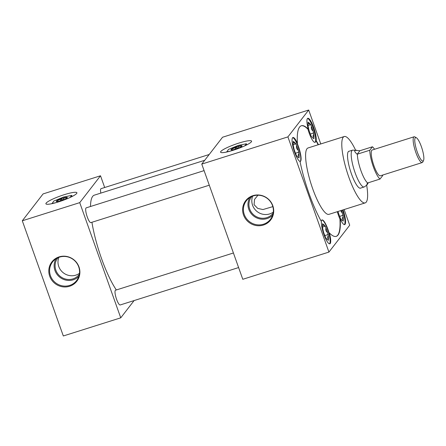 <?xml version="1.0" encoding="UTF-8"?>
<svg xmlns="http://www.w3.org/2000/svg" width="446" height="446" viewBox="0 0 446 446"><rect width="100%" height="100%" fill="white"/><g stroke="black" fill="none" stroke-linecap="round" stroke-linejoin="round"><path stroke-width="0.67" d="M238.844 143.094A16.424 2.503 -19.6 0 0 220.614 152.17A16.424 2.503 -19.6 0 0 233.33 150.224A16.424 2.503 -19.6 0 0 251.561 141.148A16.424 2.503 -19.6 0 0 238.844 143.094A16.424 2.503 -19.6 0 0 220.614 152.17A16.424 2.503 -19.6 0 0 233.33 150.224A16.424 2.503 -19.6 0 0 251.561 141.148A16.424 2.503 -19.6 0 0 238.844 143.094M64.163 194.712A16.424 2.503 -19.6 0 0 45.932 203.789A16.424 2.503 -19.6 0 0 58.643 201.848A16.424 2.503 -19.6 0 0 76.879 192.772A16.424 2.503 -19.6 0 0 64.163 194.712A16.457 2.509 -19.6 0 0 45.905 203.8A16.457 2.509 -19.6 0 0 58.643 201.854A16.424 2.503 -19.6 0 0 76.879 192.772A16.424 2.503 -19.6 0 0 64.163 194.712A16.424 2.503 -19.6 0 0 45.932 203.789A16.424 2.503 -19.6 0 0 58.643 201.848A16.457 2.509 -19.6 0 0 76.907 192.761A16.457 2.509 -19.6 0 0 64.168 194.707M243.527 214.983A15.772 15.17 -142.3 0 0 263.402 225.04A15.772 15.17 -142.3 0 0 272.813 205.729A15.772 15.17 -142.3 0 0 252.938 195.666A15.772 15.17 -142.3 0 0 243.527 214.983M244.28 214.515A15.209 14.623 -142.3 0 0 256.968 224.767A15.209 14.623 -142.3 0 0 271.302 218.1A15.209 14.623 -142.3 0 0 272.517 205.6A15.209 14.623 -142.3 0 0 247.374 199.591A15.209 14.623 -142.3 0 0 244.28 214.515M249.855 197.55A14.517 13.96 -142.3 0 0 248.796 209.308A14.517 13.96 -142.3 0 0 272.651 215.189M251.756 196.508A13.547 13.029 -142.3 0 0 251.561 196.758A13.547 13.029 -142.3 0 0 249.699 209.023A13.547 13.029 -142.3 0 0 260.302 218.044A13.547 13.029 -142.3 0 0 272.991 213.339A13.547 13.029 -142.3 0 0 273.181 213.082M252.687 196.129A13.547 13.029 -142.3 0 0 252.587 205.288A13.547 13.029 -142.3 0 0 273.314 212.09M257.944 195.214L254.555 199.401L254.069 204.681L257.732 208.41L262.973 209.553L272.84 206.626M49.701 276.202A15.772 15.17 -142.3 0 0 69.576 286.26A15.772 15.17 -142.3 0 0 78.992 266.948A15.772 15.17 -142.3 0 0 59.117 256.885A15.772 15.17 -142.3 0 0 49.701 276.202M50.459 275.734A15.209 14.623 -142.3 0 0 63.142 285.986A15.209 14.623 -142.3 0 0 77.476 279.319A15.209 14.623 -142.3 0 0 78.691 266.82A15.209 14.623 -142.3 0 0 53.553 260.81A15.209 14.623 -142.3 0 0 50.459 275.734M56.029 258.769A14.517 13.96 -142.3 0 0 54.969 270.527A14.517 13.96 -142.3 0 0 78.831 276.409M57.93 257.732A13.547 13.029 -142.3 0 0 57.735 257.978A13.547 13.029 -142.3 0 0 55.873 270.243A13.547 13.029 -142.3 0 0 66.476 279.263A13.547 13.029 -142.3 0 0 79.165 274.558A13.547 13.029 -142.3 0 0 79.355 274.301M58.861 257.348A13.547 13.029 -142.3 0 0 58.761 266.507A13.547 13.029 -142.3 0 0 79.494 273.309M308.27 129.195A12.555 2.866 -107.5 0 1 307.411 118.58A12.555 2.866 -107.5 0 1 307.79 118.296A12.555 2.866 -107.5 0 1 313.343 126.608A12.555 2.866 -107.5 0 1 316.186 140.518L315.902 140.613A12.555 2.866 72.5 0 1 315.45 142.051A12.555 2.866 72.5 0 1 315.071 142.335A12.555 2.866 72.5 0 1 307.98 129.29L308.27 129.195A57.997 13.241 72.5 0 0 301.345 125.75A57.997 13.241 72.5 0 0 299.584 127.06A57.997 13.241 72.5 0 0 297.415 143.222L297.131 143.317A12.555 2.866 72.5 0 1 300.593 161.257A12.555 2.866 72.5 0 1 300.214 161.541A12.555 2.866 72.5 0 1 300.041 161.569M314.921 142.363A12.555 2.866 72.5 0 0 315.166 142.146A12.555 2.866 72.5 0 0 313.633 129.279A12.555 2.866 72.5 0 0 307.528 118.452M321.215 221.205A12.555 2.866 72.5 0 1 321.594 220.235A12.555 2.866 72.5 0 1 321.979 219.95A12.555 2.866 72.5 0 1 329.064 233.002L329.354 232.912A12.555 2.866 72.5 0 1 330.207 243.527A12.555 2.866 72.5 0 1 329.828 243.811A12.555 2.866 72.5 0 1 324.281 235.499A12.555 2.866 72.5 0 1 321.432 221.59A57.997 13.241 72.5 0 1 300.013 161.43A12.555 2.866 -107.5 0 1 293.975 150.313A12.555 2.866 -107.5 0 1 292.554 137.781A12.555 2.866 -107.5 0 1 292.933 137.502A12.555 2.866 -107.5 0 1 297.415 143.222M300.063 161.569A12.555 2.866 72.5 0 0 300.309 161.346A12.555 2.866 72.5 0 0 298.781 148.485A12.555 2.866 72.5 0 0 292.671 137.658M329.354 232.912A57.997 13.241 72.5 0 0 336.278 236.352A57.997 13.241 72.5 0 0 340.203 218.886A12.555 2.866 72.5 0 0 344.686 224.606A12.555 2.866 72.5 0 0 345.065 224.327A12.555 2.866 72.5 0 0 343.007 209.899M344.379 224.633A12.555 2.866 72.5 0 0 344.49 224.505A12.555 2.866 72.5 0 0 342.433 210.083M329.522 243.834A12.555 2.866 72.5 0 0 329.633 243.711A12.555 2.866 72.5 0 0 328.005 230.532A12.555 2.866 72.5 0 0 321.839 220.017M233.42 252.982L115.536 290.218A7.733 1.767 72.5 0 0 115.302 290.391A7.733 1.767 72.5 0 0 116.367 298.697A7.733 1.767 72.5 0 0 120.191 304.964L238.61 267.561M209.191 154.5L101.064 188.652A7.733 1.767 72.5 0 0 100.829 188.825A7.733 1.767 72.5 0 0 100.829 193.107M204.09 170.623L86.206 207.853A7.733 1.767 72.5 0 0 85.972 208.031A7.733 1.767 72.5 0 0 87.042 216.338A7.733 1.767 72.5 0 0 90.867 222.604L209.28 185.201M355.601 150.157A34.799 7.944 72.5 0 0 344.223 136.537A34.799 7.944 72.5 0 0 343.169 137.318A34.799 7.944 72.5 0 0 347.969 174.704A34.799 7.944 72.5 0 0 365.185 202.897A34.799 7.944 72.5 0 0 366.238 202.116A34.799 7.944 72.5 0 0 366.673 185.213M344.223 136.537L308.041 147.966A34.799 7.944 72.5 0 0 306.987 148.747A34.799 7.944 72.5 0 0 311.793 186.133A34.799 7.944 72.5 0 0 329.003 214.325L365.185 202.897M204.703 160.298L94.318 195.164A54.161 12.365 72.5 0 0 92.673 196.379A54.161 12.365 72.5 0 0 90.505 206.498M91.926 222.264A54.161 12.365 72.5 0 0 116.334 289.967M349.229 151.205A19.362 4.421 72.5 0 0 348.872 151.255A19.362 4.421 72.5 0 0 348.281 151.69A19.362 4.421 72.5 0 0 350.957 172.49A19.362 4.421 72.5 0 0 360.535 188.179A19.362 4.421 72.5 0 0 360.853 188.017M307.98 129.29A57.997 13.241 72.5 0 0 301.201 125.8M318.143 144.772A57.997 13.241 72.5 0 0 315.902 140.613M318.433 144.682A57.997 13.241 72.5 0 0 316.186 140.518M104.682 187.51L100.506 175.78L79.728 202.64L120.749 317.831L134.101 300.571M320.769 143.946L308.688 110.028L222.548 137.234L201.765 164.095L242.786 279.291L328.931 252.079L349.709 225.219L344.128 209.548M336.133 236.397A57.997 13.241 72.5 0 0 339.919 218.975A12.555 2.866 72.5 0 1 337.321 211.699M120.749 317.831L63.321 335.972L22.3 220.781L43.078 193.921L100.506 175.78M79.728 202.64L22.3 220.781M308.688 110.028L287.91 136.889L201.765 164.095M287.91 136.889L328.931 252.079M340.203 218.886L339.919 218.975M322.553 225.057A8.095 1.851 72.5 0 0 322.648 228.19L323.378 231.468A8.095 1.851 72.5 0 0 324.967 235.928L325.652 237.852L326.299 238.426A8.095 1.851 72.5 0 0 327.726 239.753A8.095 1.851 72.5 0 0 327.788 239.758L328.429 240.333L328.39 238.978A8.095 1.851 72.5 0 0 328.289 235.85L327.565 232.572A8.095 1.851 72.5 0 0 325.976 228.112L325.29 226.183L324.643 225.609A8.095 1.851 72.5 0 0 323.155 224.282L322.508 223.702L322.553 225.057M324.643 225.609C323.094 225.503 322.597 225.057 323.155 224.282M322.508 227.059L325.29 226.183M327.565 232.572C325.976 231.413 325.446 229.924 325.976 228.112M324.816 235.583L328.25 234.496M328.39 238.978C327.303 238.27 327.269 237.227 328.289 235.85M337.962 211.493L338.235 212.263A8.095 1.851 72.5 0 0 339.824 216.723L340.51 218.651L341.151 219.226A8.095 1.851 72.5 0 0 342.584 220.553A8.095 1.851 72.5 0 0 342.645 220.553L343.286 221.127L343.247 219.772A8.095 1.851 72.5 0 0 343.147 216.645L342.422 213.366A8.095 1.851 72.5 0 0 341.446 210.395M293.223 142.698A8.095 1.851 72.5 0 0 293.323 145.825L294.048 149.103A8.095 1.851 72.5 0 0 295.637 153.563L296.322 155.492L296.969 156.067A8.095 1.851 72.5 0 0 298.396 157.393A8.095 1.851 72.5 0 0 298.458 157.393L299.104 157.968L299.06 156.618A8.095 1.851 72.5 0 0 298.965 153.485L298.235 150.207A8.095 1.851 72.5 0 0 296.646 145.747L295.96 143.818L295.319 143.244A8.095 1.851 72.5 0 0 293.825 141.917L293.184 141.343L293.223 142.698M308.08 123.492A8.095 1.851 72.5 0 0 308.18 126.619L308.905 129.898A8.095 1.851 72.5 0 0 310.494 134.357L311.18 136.286L311.826 136.861A8.095 1.851 72.5 0 0 313.254 138.188A8.095 1.851 72.5 0 0 313.315 138.188L313.962 138.767L313.917 137.413A8.095 1.851 72.5 0 0 313.822 134.279L313.092 131.001A8.095 1.851 72.5 0 0 311.503 126.541L310.817 124.618L310.176 124.044A8.095 1.851 72.5 0 0 308.682 122.711L308.041 122.137L308.08 123.492M342.422 213.366L340.644 210.646M339.674 216.377L343.108 215.29M343.247 219.772C342.16 219.07 342.127 218.022 343.147 216.645M295.319 143.244C293.763 143.138 293.267 142.692 293.825 141.917M293.184 144.699L295.96 143.818M298.235 150.207C296.651 149.048 296.122 147.565 296.646 145.747M295.486 153.218L298.92 152.136M299.06 156.618C297.973 155.91 297.939 154.868 298.965 153.485M310.176 124.044C308.621 123.932 308.125 123.492 308.682 122.711M308.041 125.493L310.817 124.618M313.092 131.001C311.509 129.847 310.979 128.359 311.503 126.541M310.344 134.012L313.778 132.93M313.917 137.413C312.83 136.705 312.797 135.662 313.822 134.279M368.385 182.715L366.846 185.084L364.471 186.813A19.301 4.41 -107.5 0 1 364.165 186.969A19.301 4.41 -107.5 0 1 354.62 171.331A19.301 4.41 -107.5 0 1 351.955 150.592A19.301 4.41 -107.5 0 1 352.541 150.157A19.301 4.41 -107.5 0 1 352.875 150.112L359.889 150.737L357.179 154.238C355.161 152.499 354.38 151.289 354.843 150.62L356.471 150.174M415.243 137.875A12.282 2.804 72.5 0 0 417.25 151.975A12.282 2.804 72.5 0 0 423.382 160.744A12.282 2.804 72.5 0 0 423.533 160.493A12.282 2.804 72.5 0 0 421.983 148.468A12.282 2.804 72.5 0 0 416.341 137.73A12.282 2.804 72.5 0 0 415.243 137.875M423.533 160.493L422.808 161.982A13.514 3.089 -107.5 0 1 422.646 162.26A13.514 3.089 -107.5 0 1 422.234 162.561A13.514 3.089 -107.5 0 1 415.549 151.612A13.514 3.089 -107.5 0 1 413.682 137.089A13.514 3.089 -107.5 0 1 414.094 136.783A13.514 3.089 -107.5 0 1 414.897 136.928L416.341 137.73M414.094 136.783L372.17 150.023A13.514 3.089 72.5 0 0 371.758 150.33A13.514 3.089 72.5 0 0 373.625 164.853A13.514 3.089 72.5 0 0 380.31 175.802L422.234 162.561M367.041 184.873C366.556 185.486 366.69 184.873 367.437 183.038L380.031 179.036A17.383 3.969 72.5 0 1 373.319 166.687A17.383 3.969 72.5 0 1 369.779 150.241L372.443 146.79L359.889 150.737M357.179 154.238L357.369 154.16A17.383 3.969 72.5 0 0 360.914 170.606A17.383 3.969 72.5 0 0 367.627 182.955M380.031 179.036L382.701 175.59A17.383 3.969 72.5 0 0 382.69 175.049M374.551 149.276A17.383 3.969 72.5 0 0 372.443 146.79M369.779 150.241L357.369 154.16M67.318 197.634A5.876 0.898 -19.6 0 0 64.029 198.113L62.451 200.154M60.829 200.711A5.876 0.898 -19.6 0 0 67.352 197.461A5.876 0.898 -19.6 0 0 62.802 198.158A5.876 0.898 -19.6 0 0 56.28 201.402A5.876 0.898 -19.6 0 0 60.829 200.711M70.117 197.45L71.711 195.393L63.683 197.015L53.793 201.051L51.987 203.655M51.92 203.471L55.901 202.668M71.711 195.393L72.101 196.491M62.234 200.232L61.732 198.838A5.876 0.898 -19.6 0 0 56.413 201.52M61.732 198.838L60.115 200.923M242.005 146.015A5.876 0.898 -19.6 0 0 238.71 146.489L237.133 148.535M235.51 149.087A5.876 0.898 -19.6 0 0 242.033 145.842A5.876 0.898 -19.6 0 0 237.484 146.533A5.876 0.898 -19.6 0 0 230.961 149.784A5.876 0.898 -19.6 0 0 235.51 149.087M238.85 143.088A16.457 2.509 -19.6 0 0 220.586 152.181A16.457 2.509 -19.6 0 0 233.325 150.23A16.457 2.509 -19.6 0 0 251.589 141.142A16.457 2.509 -19.6 0 0 238.85 143.088M244.798 145.831L246.393 143.774L238.37 145.39L228.475 149.432L226.668 152.03M226.601 151.852L230.582 151.049M246.393 143.774L246.783 144.866M236.915 148.613L236.413 147.213A5.876 0.898 -19.6 0 0 231.095 149.901M236.413 147.213L234.802 149.304M364.165 186.969L360.178 188.229M352.541 150.157L348.555 151.417"/></g></svg>
